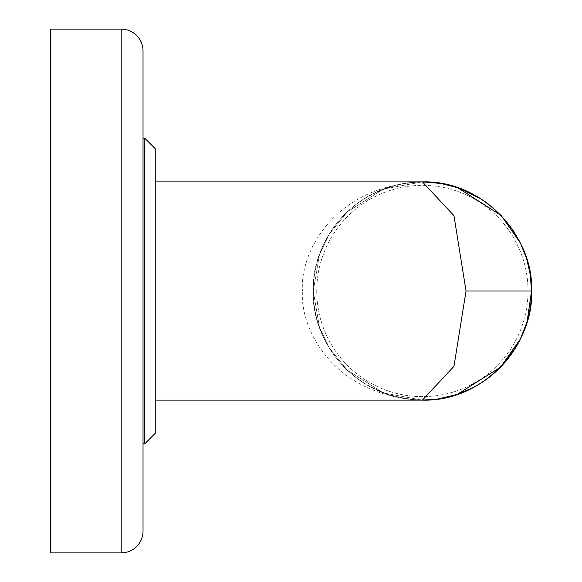 <?xml version="1.0" encoding="UTF-8"?>
<svg xmlns="http://www.w3.org/2000/svg" width="582" height="582" viewBox="0 0 582 582"><rect width="100%" height="100%" fill="white"/><g stroke="black" fill="none" stroke-linecap="round" stroke-linejoin="round"><path stroke-width="0.44" stroke-dasharray="2.91 2.18" d="M531.49 288.643L531.512 291A109.125 109.125 0 0 1 422.387 400.125A109.125 109.125 0 0 1 313.262 291A109.125 109.125 0 0 0 422.387 400.125C334.49 396.72 299.781 329.739 302.436 291C299.781 329.739 334.49 396.72 422.387 400.125C342.434 396.713 310.846 329.768 313.262 291A109.125 109.125 0 0 0 422.387 400.125A109.125 109.125 0 0 0 531.512 291A109.125 109.125 0 0 0 422.387 181.875A109.125 109.125 0 0 0 313.262 291A109.125 109.125 0 0 1 422.387 181.875A109.125 109.125 0 0 1 531.512 291A109.125 109.125 0 0 1 422.387 400.125A109.125 109.125 0 0 1 313.262 291A109.125 109.125 0 0 1 422.387 181.875A109.125 109.125 0 0 1 531.512 291L531.482 293.408M316.753 291A105.633 105.633 0 0 0 422.387 396.633A105.633 105.633 0 0 0 528.019 291A105.633 105.633 0 0 0 422.387 185.367A105.633 105.633 0 0 0 316.753 291A105.633 105.633 0 0 1 422.387 185.367A105.633 105.633 0 0 1 528.019 291A105.633 105.633 0 0 1 422.387 396.633A105.633 105.633 0 0 1 316.753 291M530.428 275.635A109.125 109.125 0 0 0 530.166 273.904M520.774 243.793A109.125 109.125 0 0 0 488.611 204.267M483.46 200.564A109.125 109.125 0 0 0 482.878 200.172M437.373 182.908L422.401 181.875C334.49 185.28 299.781 252.261 302.436 291C299.781 252.261 334.49 185.28 422.387 181.875C342.434 185.287 310.846 252.232 313.262 291C310.846 252.239 342.434 185.287 422.387 181.875A109.125 109.125 0 0 0 313.262 291C310.846 329.761 342.434 396.713 422.387 400.125L155.249 400.125L155.249 148.701L155.249 433.299L155.249 148.701M530.9 302.56L528.893 314.767M527.961 318.609L524.207 330.256M520.461 338.855L513.862 350.495M513.193 351.513L507.002 359.909M506.289 360.775L497.181 370.458M496.824 370.792L488.269 377.987M486.843 379.057L475.399 386.383M474.534 386.855L464.56 391.65M463.025 392.275L449.908 396.597M446.11 397.513L443.193 398.124M436.282 399.237L422.387 400.125L438.21 398.968L457.059 394.472M422.357 181.875L383.218 189.15L346.988 212.11L328.983 234.568L319.482 254.676L313.262 291L319.482 327.317L329.419 348.138L347.512 370.385L383.516 392.966L422.357 400.125L383.218 392.85L346.988 369.89L328.983 347.432L319.482 327.324L313.262 291L302.436 291L313.262 291L319.482 254.683L329.419 233.862L347.512 211.615L383.531 189.026L422.379 181.875L453.96 215.653L466.037 291L453.96 366.347L422.387 400.125M143.026 291L143.026 443.775L143.026 138.225L143.026 443.775L143.026 138.225L143.026 443.775L144.773 443.775L144.773 138.225L144.773 443.775L144.773 138.225L143.026 138.225M143.026 531.075L143.026 50.925L143.026 531.075A21.825 21.825 0 0 1 121.201 552.9L50.489 552.9L50.489 29.1L121.201 29.1L121.201 552.9M50.489 552.9L50.489 29.1L50.489 552.9M155.249 433.299L155.249 181.875L422.387 181.875L436.282 182.763M442.858 183.81L446.387 184.545M449.908 185.403L463.025 189.725M464.545 190.35L474.534 195.145M475.399 195.617L486.843 202.943M488.865 204.464L496.839 211.215M497.181 211.542L506.289 221.225M507.017 222.106L513.055 230.268M514.073 231.825L520.461 243.145M525.408 255.025L527.961 263.391M528.9 267.262L530.9 279.44M155.249 291L155.249 400.125M466.037 291L531.512 291M531.512 290.833L530.246 274.428L526.608 258.648L520.352 242.927L501.931 216.3M488.422 204.122L481.459 199.248M459.176 188.262L458.791 188.124M457.387 187.637L439.876 183.286M472.453 387.961L486.974 378.955M514.946 348.8L520.155 339.473M520.723 338.309L525.902 325.527M526.914 322.341L531.512 291.167"/><path stroke-width="0.87" d="M482.878 200.172A109.125 109.125 0 0 0 422.387 181.875L453.96 215.653L466.037 291L453.96 366.347L422.387 400.125A109.125 109.125 0 0 0 530.428 275.635M530.166 273.904A109.125 109.125 0 0 0 520.774 243.793M488.611 204.267A109.125 109.125 0 0 0 483.46 200.564M531.482 293.408L530.9 302.56M528.893 314.767L527.961 318.609M524.207 330.256L520.461 338.855M513.862 350.495L513.193 351.513M507.002 359.909L506.289 360.775M488.269 377.987L486.843 379.057M475.399 386.383L474.534 386.855M464.56 391.65L463.025 392.275M449.908 396.597L446.11 397.513M443.193 398.124L436.282 399.237M121.201 552.9L121.201 29.1L50.489 29.1L50.489 552.9L121.201 552.9A21.825 21.825 0 0 0 143.026 531.075L143.026 443.775L144.773 443.775L155.249 433.299L155.249 181.875L422.387 181.875C485.301 180.093 534.298 239.493 531.512 291C534.298 342.507 485.301 401.907 422.387 400.125L155.249 400.125M143.026 291L143.026 50.925A21.825 21.825 0 0 0 121.201 29.1A21.825 21.825 0 0 1 143.026 50.925L143.026 531.075M436.282 182.763L442.858 183.81M446.387 184.545L449.908 185.403M463.025 189.725L464.545 190.35M474.534 195.145L475.399 195.617M486.843 202.943L488.865 204.464M506.289 221.225L507.017 222.106M513.055 230.268L514.073 231.825M520.461 243.145L525.408 255.025M527.961 263.391L528.9 267.262M530.9 279.44L531.49 288.643M155.249 433.299L144.773 443.775L144.773 138.225L155.249 148.701L155.249 291M466.037 291L531.512 291M501.931 216.3L488.422 204.122M481.459 199.248L459.176 188.262M458.791 188.124L457.387 187.637M439.876 183.286L437.373 182.908M457.059 394.472L472.453 387.961M486.974 378.955L500.214 367.489L514.946 348.8M520.155 339.473L520.337 339.11M520.352 339.073L520.723 338.309M525.902 325.527L526.914 322.341M422.357 181.875L441.025 183.476L457.816 187.79L501.189 215.515L520.468 243.16L526.666 258.837L530.275 274.624L531.512 290.833M143.026 138.225L144.773 138.225L155.249 148.701M422.401 400.125L437.955 399.012L457.059 394.472L500.476 367.22L520.352 339.073L527.125 321.628L531.512 291.167"/></g></svg>
